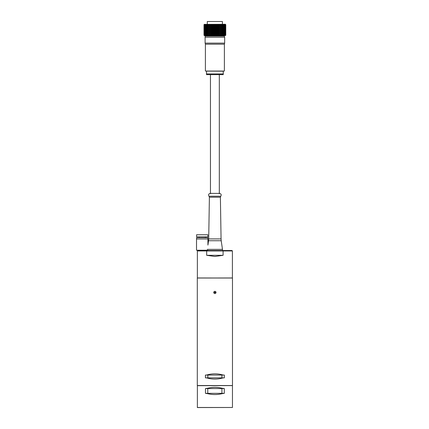 <?xml version="1.0" encoding="UTF-8"?>
<svg xmlns="http://www.w3.org/2000/svg" width="429" height="429" viewBox="0 0 429 429"><rect width="100%" height="100%" fill="white"/><g stroke="black" fill="none" stroke-linecap="round" stroke-linejoin="round"><path stroke-width="0.64" d="M197.367 277.96L232.475 278.03L197.297 278.03L232.405 277.96L232.405 250.944L197.367 250.944L197.367 277.96M232.475 385.532L197.297 385.532L232.475 385.532L232.475 278.03M206.531 375.048L205.432 375.048L205.432 377.863L224.346 377.863L224.346 375.048L223.241 375.048C217.669 373.434 212.103 373.434 206.531 375.048L207.845 375.048L207.845 377.863M223.241 377.863C217.669 379.472 212.103 379.472 206.531 377.863M197.297 385.532L197.297 278.03M207.845 375.048L221.927 375.048L221.927 377.863M221.927 375.048L223.241 375.048M213.776 292.626A1.126 1.126 0 0 0 215.996 292.626L213.776 292.626M215.996 292.278A1.126 1.126 0 0 0 213.776 292.278L215.996 292.278M197.313 407.48L232.459 407.48L197.383 407.55L197.383 385.601M232.389 385.601L197.313 385.671M232.459 407.48L232.459 385.671M207.775 388.213C212.516 387.06 217.256 387.06 222.002 388.213L224.303 388.556L224.303 393.339L222.002 393.683C217.256 394.83 212.516 394.83 207.775 393.683L205.475 393.339L205.475 388.556L207.775 388.213L207.775 393.683M205.475 388.556L221.922 388.556L221.922 393.339L205.475 393.339M224.303 393.339L221.922 393.339L222.002 393.683M222.002 388.213L221.922 388.556L224.303 388.556M206.681 255.303L223.091 255.303L214.886 256.483L206.681 255.303L206.681 250.944M197.367 250.944L197.79 250.52L231.982 250.52L232.405 250.944M223.091 255.303L223.091 250.944L222.721 250.52M207.057 250.52L206.987 250.804M207.851 234.76L196.595 234.76L196.595 236.872L207.851 236.872L207.851 234.76M207.851 238.985L207.851 237.714L196.595 237.714L196.595 238.985M209.39 197.217L209.009 196.235L220.763 196.235L220.388 197.217L209.39 197.217L208.708 238.915L221.064 238.915L221.208 240.728L208.564 240.728L207.92 245.104L207.92 238.985L196.525 238.985L196.525 250.241L207.92 250.241M224.383 71.048L205.389 71.048L224.383 71.048L224.383 44.176L205.389 44.176L205.11 43.12L224.667 43.12L224.667 37.21L205.11 37.21L205.11 36.433L205.459 36.084L224.313 36.084L224.667 37.21M224.383 44.176L224.667 43.12M204.327 24.34L225.37 24.265L225.777 24.684L225.391 24.34L225.659 24.684L225.214 24.34L225.418 24.684L224.93 24.34L225.069 24.684L224.533 24.34L224.603 24.684L224.035 24.34L224.035 24.684L223.429 24.34L223.364 24.684L222.737 24.34L222.597 24.684L221.954 24.34L221.75 24.684L221.096 24.34L220.828 24.684L220.168 24.34L219.836 24.684L219.181 24.34L218.795 24.684L218.152 24.34L217.707 24.684L217.085 24.34L216.591 24.684L215.991 24.34L215.46 24.684L214.886 24.34L214.318 24.684L213.781 24.34L213.181 24.684L212.693 24.34L212.065 24.684L211.626 24.34L210.977 24.684L210.591 24.34L209.937 24.684L209.609 24.34L208.022 24.684L207.818 24.34L207.175 24.684L207.041 24.34L206.413 24.684L206.344 24.34L205.743 24.684L205.743 24.34L205.169 24.684L205.239 24.34L204.708 24.684L204.842 24.34L204.354 24.684L204.558 24.34L204.118 24.684L204.386 24.34L203.995 24.684L204.327 24.34L203.995 24.684L203.995 35.237L204.386 35.586L204.118 35.237L204.558 35.586L204.354 35.237L204.842 35.586L204.708 35.237L205.239 35.586L205.169 35.237L205.743 35.586L205.743 35.237L206.344 35.586L206.413 35.237L207.041 35.586L207.175 35.237L207.818 35.586L208.022 35.237L208.682 35.586L208.95 35.237L209.609 35.586L209.937 35.237L210.591 35.586L210.977 35.237L211.626 35.586L212.065 35.237L212.693 35.586L213.181 35.237L213.781 35.586L214.318 35.237L214.886 35.586L215.46 35.237L215.991 35.586L216.591 35.237L217.085 35.586L217.707 35.237L218.152 35.586L218.795 35.237L219.181 35.586L219.836 35.237L220.168 35.586L221.75 35.237L221.954 35.586L222.597 35.237L222.737 35.586L223.364 35.237L223.429 35.586L224.035 35.237L224.035 35.586L224.603 35.237L224.533 35.586L225.069 35.237L224.93 35.586L225.418 35.237L225.214 35.586L225.659 35.237L225.391 35.586L225.777 35.237L225.445 35.586L225.777 35.237L225.777 24.684L225.445 24.34M225.445 35.586L204.402 35.661L203.995 35.237L204.327 35.586M205.389 71.048L205.389 44.176M223.187 36.084L223.187 35.661M206.585 36.084L206.585 35.661M207.287 24.265L207.287 21.52L222.41 21.52L222.41 24.265M207.287 21.52L222.41 21.52M223.257 71.117L223.257 74.635L206.515 74.635L206.515 73.933L206.515 74.635M223.257 71.193L206.515 71.117M206.515 71.193L206.515 73.933L223.257 73.933L223.257 74.635M205.11 43.12L205.11 37.21M204.118 35.237L204.118 24.684M204.354 35.237L204.354 24.684M204.708 35.237L204.708 24.684M205.169 35.237L205.169 24.684M205.743 35.586L205.743 24.34M206.344 35.586L206.344 24.34M206.413 35.237L206.413 24.684M207.041 35.586L207.041 24.34M207.175 35.237L207.175 24.684M207.818 35.586L207.818 24.34M208.022 35.237L208.022 24.684M208.682 35.586L208.682 24.34M208.95 35.237L208.95 24.684M209.609 35.586L209.609 24.34M209.937 35.237L209.937 24.684M210.591 35.586L210.591 24.34M210.977 35.237L210.977 24.684M211.626 35.586L211.626 24.34M212.065 35.237L212.065 24.684M212.693 35.586L212.693 24.34M213.181 35.237L213.181 24.684M213.781 35.586L213.781 24.34M214.318 35.237L214.318 24.684M214.886 35.586L214.886 24.34M215.46 35.237L215.46 24.684M215.991 35.586L215.991 24.34M216.591 35.237L216.591 24.684M217.085 35.586L217.085 24.34M217.707 35.237L217.707 24.684M218.152 35.586L218.152 24.34M218.795 35.237L218.795 24.684M219.181 35.586L219.181 24.34M219.836 35.237L219.836 24.684M220.168 35.586L220.168 24.34M220.828 35.237L220.828 24.684M221.096 35.586L221.096 24.34M221.75 35.237L221.75 24.684M221.954 35.586L221.954 24.34M222.597 35.237L222.597 24.684M222.737 35.586L222.737 24.34M223.364 35.237L223.364 24.684M223.429 35.586L223.429 24.34M224.035 35.586L224.035 24.34M224.603 35.237L224.603 24.684M225.069 35.237L225.069 24.684M225.418 35.237L225.418 24.684M225.659 35.237L225.659 24.684M220.763 196.235C221.568 194.809 221.187 193.86 219.616 193.399L210.172 193.393L210.457 193.677M207.298 249.367L222.479 249.367L221.208 240.728M210.457 74.635L210.457 193.399L219.6 193.393L219.321 193.393L219.321 74.635M209.009 196.235C208.204 194.809 208.585 193.86 210.162 193.399M220.388 197.217L221.064 238.915M207.175 250.52L207.196 250.241M219.321 193.677L219.616 193.399M222.597 250.52L222.479 249.367M208.564 240.728L208.708 238.915M205.319 236.872L205.319 237.714M206.092 250.241L206.092 250.52M198.354 250.241L198.354 250.52M199.126 236.872L199.126 237.714"/></g></svg>
